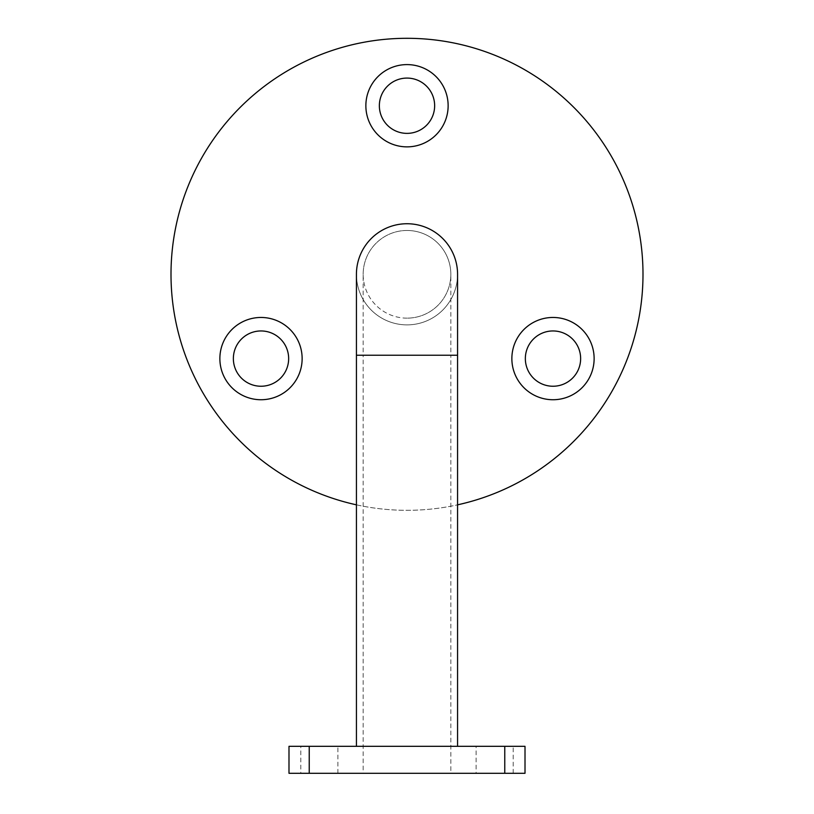 <?xml version="1.0" encoding="UTF-8"?>
<svg xmlns="http://www.w3.org/2000/svg" width="814" height="814" viewBox="0 0 814 814"><rect width="100%" height="100%" fill="white"/><g stroke="black" fill="none" stroke-linecap="round" stroke-linejoin="round"><path stroke-width="0.61" stroke-dasharray="4.07 3.05" d="M434.645 105.728A27.645 27.645 0 0 0 407 78.083A27.645 27.645 0 0 0 379.355 105.728A27.645 27.645 0 0 0 407 133.374A27.645 27.645 0 0 0 434.645 105.728M288.655 358.598A27.645 27.645 0 0 0 261.009 330.952A27.645 27.645 0 0 0 233.364 358.598A27.645 27.645 0 0 0 261.009 386.243A27.645 27.645 0 0 0 288.655 358.598M580.636 358.598A27.645 27.645 0 0 0 552.991 330.952A27.645 27.645 0 0 0 525.345 358.598A27.645 27.645 0 0 0 552.991 386.243A27.645 27.645 0 0 0 580.636 358.598M356.43 504.833A236.009 236.009 0 0 0 457.57 504.833M170.991 274.308A236.009 236.009 0 0 0 407 510.317A236.009 236.009 0 0 0 643.009 274.308A236.009 236.009 0 0 0 407 38.299A236.009 236.009 0 0 0 170.991 274.308M457.57 274.308A50.57 50.57 0 0 1 407 324.878A50.57 50.57 0 0 1 356.43 274.308A50.57 50.57 0 0 1 407 223.738A50.57 50.57 0 0 1 457.57 274.308A50.57 50.57 0 0 1 407 324.878A50.57 50.57 0 0 1 356.43 274.308A50.57 50.57 0 0 0 407 324.878M407 318.142A43.834 43.834 0 0 1 363.166 274.308A43.834 43.834 0 0 1 407 230.474A43.834 43.834 0 0 1 450.834 274.308A43.834 43.834 0 0 1 407 318.142M356.43 746.326L457.57 746.326L356.43 746.326M476.119 773.3L513.207 773.3L476.119 773.3L476.119 746.326L513.207 746.326L476.119 746.326M513.207 773.3L513.207 746.326M300.793 773.3L337.881 773.3L300.793 773.3L300.793 746.326L337.881 746.326L300.793 746.326M337.881 773.3L337.881 746.326M457.57 355.23L407 355.23L450.834 355.23L450.834 773.3L363.166 773.3L450.834 773.3M363.166 274.308A43.834 43.834 0 0 1 407 230.474A43.834 43.834 0 0 1 450.834 274.308A43.834 43.834 0 0 1 407 318.142A43.834 43.834 0 0 1 363.166 274.308L363.166 355.23L407 355.23L363.166 355.23L363.166 773.3M504.772 773.3L525.01 773.3L525.01 746.326L288.99 746.326L288.99 773.3L504.772 773.3L504.772 746.326M407 230.474A43.834 43.834 0 0 1 450.834 274.308L450.834 355.23L356.43 355.23M309.228 773.3L309.228 746.326"/><path stroke-width="1.22" d="M448.138 105.728A41.138 41.138 0 0 0 407 64.601A41.138 41.138 0 0 0 365.862 105.728A41.138 41.138 0 0 0 407 146.866A41.138 41.138 0 0 0 448.138 105.728M434.645 105.728A27.645 27.645 0 0 0 407 78.083A27.645 27.645 0 0 0 379.355 105.728A27.645 27.645 0 0 0 407 133.374A27.645 27.645 0 0 0 434.645 105.728M302.136 358.598A41.138 41.138 0 0 0 261.009 317.46A41.138 41.138 0 0 0 219.872 358.598A41.138 41.138 0 0 0 261.009 399.735A41.138 41.138 0 0 0 302.136 358.598M288.655 358.598A27.645 27.645 0 0 0 261.009 330.952A27.645 27.645 0 0 0 233.364 358.598A27.645 27.645 0 0 0 261.009 386.243A27.645 27.645 0 0 0 288.655 358.598M594.128 358.598A41.138 41.138 0 0 0 552.991 317.46A41.138 41.138 0 0 0 511.864 358.598A41.138 41.138 0 0 0 552.991 399.735A41.138 41.138 0 0 0 594.128 358.598M580.636 358.598A27.645 27.645 0 0 0 552.991 330.952A27.645 27.645 0 0 0 525.345 358.598A27.645 27.645 0 0 0 552.991 386.243A27.645 27.645 0 0 0 580.636 358.598M457.57 504.833A236.009 236.009 0 0 0 407 38.299A236.009 236.009 0 0 0 356.43 504.833M356.43 746.326L356.43 274.308A50.57 50.57 0 0 1 407 223.738A50.57 50.57 0 0 1 457.57 274.308L457.57 746.326M525.01 773.3L288.99 773.3L288.99 746.326L525.01 746.326L525.01 773.3M356.43 355.23L457.57 355.23M504.772 773.3L504.772 746.326M309.228 773.3L309.228 746.326M356.43 274.308A50.57 50.57 0 0 1 407 223.738"/></g></svg>
